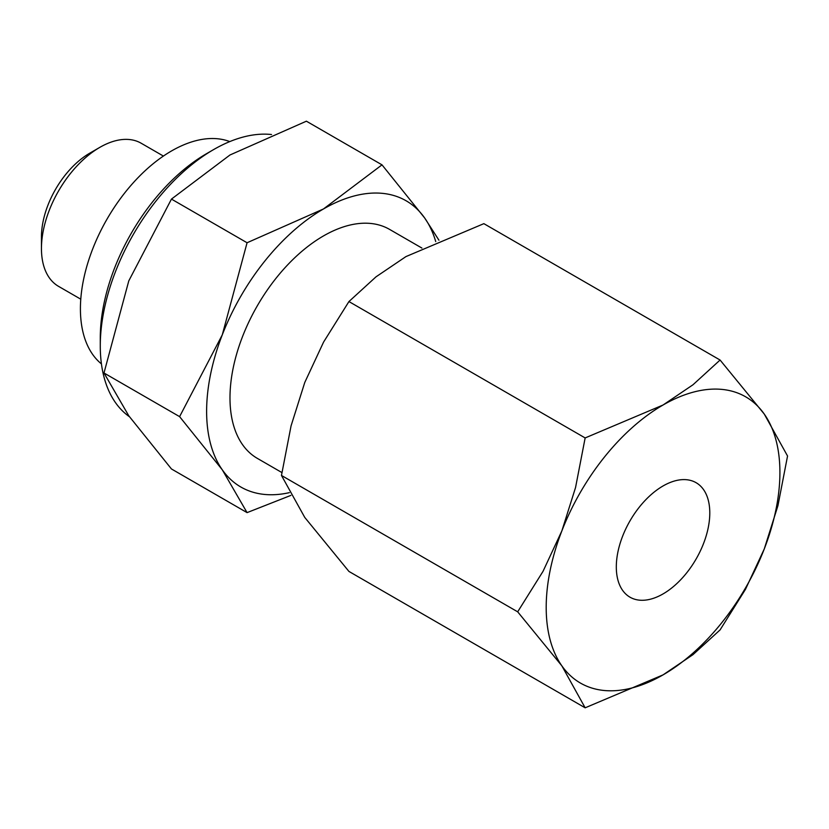 <?xml version="1.0" encoding="UTF-8"?>
<svg xmlns="http://www.w3.org/2000/svg" width="829" height="829" viewBox="0 0 829 829"><rect width="100%" height="100%" fill="white"/><g stroke="black" fill="none" stroke-linecap="round" stroke-linejoin="round"><path stroke-width="1.24" d="M271.529 134.526A160.308 92.547 120 0 0 213.623 149.583A160.308 92.547 120 0 0 100.278 345.921L100.278 337.817A150.391 86.827 120 0 1 206.618 153.634L213.623 149.583M229.788 141.593A128.899 74.423 120 0 0 132.827 183.271A128.899 74.423 120 0 0 80.413 308.813A128.899 74.423 120 0 0 101.439 363.91M163.406 156.07L141.189 143.241A82.631 47.709 120 0 0 99.874 147.334A82.631 47.709 120 0 0 41.45 248.534L41.45 236.856A68.32 39.44 120 0 1 89.76 153.178L99.874 147.334M421.899 248.058L389.578 229.395A132.205 76.33 120 0 0 287.694 264.814A132.205 76.33 120 0 0 229.985 397.868A132.205 76.33 120 0 0 257.373 458.396L281.891 472.551M438.935 240.192L424.676 217.996L382.003 164.847L323.476 208.96L247.073 242.752L222.276 334.854L179.603 416.635L222.276 469.794A165.261 95.418 -60 0 1 206.618 411.36A165.261 95.418 -60 0 1 222.276 334.854A165.261 95.418 -60 0 1 323.476 208.96A165.261 95.418 -60 0 1 424.676 217.996A165.261 95.418 -60 0 1 435.733 241.581M289.373 492.644A165.261 95.418 -60 0 1 222.276 469.794L247.073 512.623L171.458 468.965L128.785 415.816L103.988 372.988L128.785 280.876L171.458 199.095L229.985 154.982L306.388 121.189L382.003 164.847M517.679 611.823L561.855 665.842A165.261 95.418 -60 0 1 546.197 607.419A165.261 95.418 -60 0 1 561.855 530.912A165.261 95.418 -60 0 1 663.055 405.008A165.261 95.418 -60 0 1 764.255 414.054A165.261 95.418 -60 0 1 779.913 472.478A165.261 95.418 -60 0 1 764.255 548.985L777.944 505.628L787.55 456.012L764.255 414.054L720.08 360.035L692.992 384.77L663.055 405.008L585.15 437.94L575.544 487.545L561.855 530.912L543.036 571.316L517.679 611.823L281.466 475.452L291.072 425.847L304.761 382.48L323.579 342.076L348.936 301.559L376.024 276.824L405.961 256.586L483.867 223.654L720.08 360.035M585.15 707.811L663.055 674.879L692.992 654.641L720.08 629.905L745.447 589.388L764.255 548.985A165.261 95.418 -60 0 1 663.055 674.879A165.261 95.418 -60 0 1 561.855 665.842L585.15 707.811L348.936 571.43L304.761 517.42L281.466 475.452M616.31 566.932A66.102 38.165 -60 0 1 645.159 500.405A66.102 38.165 -60 0 1 696.101 482.696A66.102 38.165 -60 0 1 709.79 512.964A66.102 38.165 -60 0 1 680.941 579.481A66.102 38.165 -60 0 1 629.999 597.191A66.102 38.165 -60 0 1 616.31 566.932M348.936 301.559L585.15 437.94M247.073 512.623L290.865 495.4M171.458 199.095L247.073 242.752M103.988 372.988L179.603 416.635M41.45 248.534A82.631 47.709 120 0 0 58.569 286.368L80.776 299.186M100.278 345.921A160.308 92.547 120 0 0 129.417 416.707"/></g></svg>
